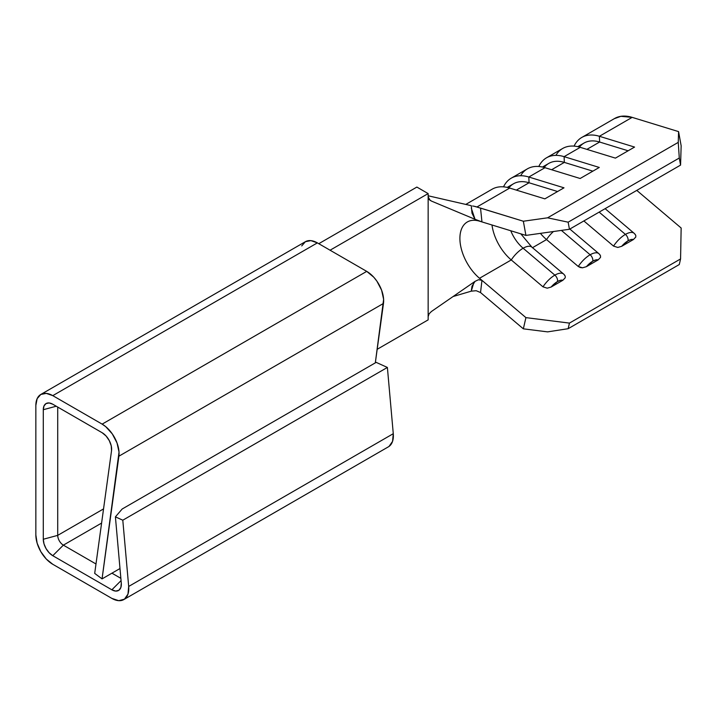 <?xml version="1.0" encoding="UTF-8"?>
<svg xmlns="http://www.w3.org/2000/svg" width="717" height="717" viewBox="0 0 717 717"><rect width="100%" height="100%" fill="white"/><g stroke="black" fill="none" stroke-linecap="round" stroke-linejoin="round"><path stroke-width="1.08" d="M564.162 274.629L565.238 276.17L565.22 277.784L562.89 280.257L551.131 287.042A13.031 5.611 -49.7 0 1 557.494 281.548L551.131 287.042L547.223 288.18L542.993 286.845L547.223 288.18L551.131 287.042L562.89 280.257L560.488 280.284L557.494 281.548A4.992 2.877 -120 0 0 554.859 275.131A18.024 7.762 130.3 0 0 542.993 286.845L511.257 259.948L542.993 286.845A18.024 7.762 -49.7 0 1 554.859 275.131L523.132 248.234A18.024 7.762 -49.7 0 1 531.862 247.123A18.024 7.762 130.3 0 0 523.132 248.234A18.024 7.762 130.3 0 0 511.257 259.948L479.512 278.277L511.257 259.948A35.922 20.739 -120 0 1 491.987 224.995A35.922 20.739 -120 0 0 511.257 259.948A18.024 7.762 -49.7 0 1 523.132 248.234A27.936 16.133 60 0 1 510.764 230.757A27.936 16.133 -120 0 0 523.132 248.234L554.859 275.131A4.992 2.877 60 0 1 557.494 281.548A13.031 5.611 -49.7 0 1 562.89 280.257L565.22 277.784L565.238 276.17L564.162 274.629A18.024 7.762 -49.7 0 0 563.616 274.037A18.024 7.762 130.3 0 0 554.859 275.131A18.024 7.762 -49.7 0 1 563.616 274.037L564.772 275.274M598.874 253.657A18.024 7.762 130.3 0 0 590.145 254.768A18.024 7.762 130.3 0 0 578.269 266.482L546.542 239.577A35.922 20.739 -120 0 1 540.394 233.366A35.922 20.739 -120 0 0 546.542 239.577A18.024 7.762 -49.7 0 1 553.443 231.528A18.024 7.762 130.3 0 0 546.542 239.577L532.516 247.679L546.542 239.577L578.269 266.482L580.241 267.513L582.509 267.808L586.416 266.67L598.166 259.886L600.505 257.421L600.514 255.799L599.439 254.257A18.024 7.762 -49.7 0 0 598.892 253.666L600.048 254.902M569.836 229.037L598.892 253.666A18.024 7.762 -49.7 0 0 590.145 254.768A4.992 2.877 -120 0 1 592.771 261.176A13.031 5.611 -49.7 0 0 586.416 266.67L598.166 259.886L595.773 259.921L592.771 261.176L586.416 266.67L582.509 267.808L578.269 266.482A18.024 7.762 -49.7 0 1 590.145 254.768L561.402 230.408L590.145 254.768A4.992 2.877 60 0 1 592.771 261.176A13.031 5.611 -49.7 0 1 598.166 259.886L600.505 257.421L600.514 255.799L599.439 254.257M634.151 233.285A18.024 7.762 130.3 0 0 625.421 234.396A4.992 2.877 60 0 1 628.047 240.813A13.031 5.611 -49.7 0 1 633.443 239.523L635.782 237.049L635.791 235.436L634.715 233.894A18.024 7.762 -49.7 0 0 634.169 233.303L635.325 234.531M634.715 233.894L635.791 235.436L635.782 237.049L633.443 239.523L621.693 246.307A13.031 5.611 -49.7 0 1 628.047 240.813L621.693 246.307L617.785 247.446L613.546 246.11L617.785 247.446L621.693 246.307L633.443 239.523L631.05 239.55L628.047 240.813A4.992 2.877 -120 0 0 625.421 234.396A18.024 7.762 130.3 0 0 613.546 246.11L583.862 220.944L613.546 246.11A18.024 7.762 -49.7 0 1 625.421 234.396L599.143 212.124L625.421 234.396A18.024 7.762 -49.7 0 1 634.169 233.303L605.121 208.674M35.85 534.963L35.85 405.419L35.85 534.963L37.141 543.19L40.806 551.651L46.3 559.063L52.78 564.288L111.852 598.39L52.78 564.288A23.948 13.829 60 0 1 35.85 534.963M318.787 243.69L416.864 187.074L428.148 193.59L330.071 250.215L428.148 193.59L428.148 196.808L428.148 193.59L416.864 187.074L318.787 243.69M478.813 207.563L476.939 206.989L509.706 188.069L544.866 198.86L564.001 187.818L528.832 177.018L544.983 167.697L580.152 178.497L599.278 167.446L564.118 156.656L580.259 147.335L615.428 158.125L634.563 147.075L599.394 136.284L632.161 117.364L678.578 131.614L678.255 142.369L547.573 217.816L523.347 221.23L480.515 208.082M472.602 205.985A51.884 29.962 60 0 1 476.939 206.989L509.706 188.069A51.884 29.962 -120 0 0 492.122 189.207L465.781 204.426M520.623 175.737A51.884 29.962 60 0 1 544.983 167.697A51.884 29.962 -120 0 0 527.407 168.845L511.257 178.166A51.884 29.962 60 0 1 528.832 177.018L544.983 167.697L580.152 178.497L599.278 167.446L564.118 156.656L580.259 147.335A51.884 29.962 -120 0 0 562.684 148.473L546.533 157.794A51.884 29.962 60 0 1 564.118 156.656L564.333 162.4L551.624 169.741L564.333 162.4L592.86 171.157L564.333 162.4A45.897 26.502 -120 0 0 548.783 163.413L542.5 167.043M509.706 188.069L544.866 198.86L564.001 187.818L528.832 177.018A51.884 29.962 -120 0 0 503.522 186.85A51.884 29.962 60 0 1 511.257 178.166M544.167 167.464A45.897 26.502 60 0 1 564.333 162.4L564.118 156.656A51.884 29.962 -120 0 0 538.799 166.487A51.884 29.962 60 0 1 546.533 157.794M614.272 118.69L620.877 116.324L632.161 117.364A51.884 29.962 -120 0 0 614.586 118.511L581.819 137.431A51.884 29.962 60 0 1 599.394 136.284L632.161 117.364L678.578 131.614L681.15 145.793L678.578 131.614L678.255 142.369L679.286 158.018L568.151 222.18L547.573 217.816L678.255 142.369L679.286 158.018L680.567 165.107L681.15 145.793L680.567 165.107L569.441 229.27L680.567 165.107L679.286 158.018L568.151 222.18L569.441 229.27L568.151 222.18L547.573 217.816L523.347 221.23L525.919 235.409L569.441 229.27L525.919 235.409L481.958 221.911L525.919 235.409L523.347 221.23L476.509 206.926M555.899 155.365A51.884 29.962 60 0 1 580.259 147.335L615.428 158.125L634.563 147.075L599.394 136.284A51.884 29.962 -120 0 0 574.075 146.116A51.884 29.962 60 0 1 581.819 137.431M471.41 291.12L453.081 296.533L471.284 291.156L472.01 286.182L475.039 281.369L431.41 311.51L429.071 313.849L428.148 316.663L429.071 313.849L431.41 311.51L475.039 281.369L478.499 279.729L481.958 280.356L479.512 278.277A35.922 20.739 60 0 1 460.87 247.007A35.922 20.739 60 0 1 467.341 221.956A35.922 20.739 60 0 1 479.512 221.168L431.41 201.065L429.071 199.371L428.148 196.808L428.148 319.872L428.148 196.808L430.146 200.375M40.806 394.458L37.141 398.679L35.85 405.419A23.948 13.829 60 0 1 40.806 394.458L305.397 241.692A23.948 13.829 -120 0 1 317.371 242.884L52.78 395.641L46.3 393.391L40.806 394.458A23.948 13.829 60 0 1 52.78 395.641L102.137 424.132A23.948 13.829 60 0 1 118.888 456.2L102.056 578.888L119.031 452.095L117.014 442.936L112.3 433.91L105.74 426.66L102.137 424.132L366.728 271.376L317.371 242.884L52.78 395.641L102.137 424.132L366.728 271.376A23.948 13.829 -120 0 1 383.478 303.434L118.888 456.2L383.478 303.434L375.323 362.847L383.622 299.33L381.605 290.179L376.891 281.154L373.772 277.21L366.728 271.376L317.371 242.884L310.891 240.625L305.397 241.692L301.732 245.922M389.044 446.413L392.558 441.385L393.274 433.695L387.386 367.445L376.165 362.372L122.159 509.016L376.165 362.372L387.386 367.445L122.795 520.201L387.386 367.445L393.274 433.695L128.684 586.452L393.274 433.695A23.948 13.829 -120 0 1 388.417 446.816L123.826 599.573A23.948 13.829 60 0 1 111.852 598.39L118.744 600.676L124.453 599.17L127.967 594.142L128.684 586.452L122.795 520.201L128.684 586.452A23.948 13.829 60 0 1 123.826 599.573M48.021 402.954A13.435 7.753 60 0 0 43.289 409.712L56.24 406.225L43.289 409.712L43.289 539.256A13.435 7.753 60 0 0 52.78 555.702L63.365 545.144L52.78 555.702L111.852 589.804L121.065 580.609L111.852 589.804A13.435 7.753 60 0 0 120.062 589.078A13.435 7.753 60 0 0 121.29 583.109L115.401 516.858L122.795 520.201L115.401 516.858L122.159 509.016L115.401 516.858L121.29 583.109L120.886 587.42L118.914 590.243L115.715 591.086L111.852 589.804L52.78 555.702L49.15 552.771L46.067 548.613L44.006 543.862L43.289 539.256L57.719 535.366L57.719 407.077L57.719 535.366A7.986 4.607 -120 0 0 63.365 545.144L101.599 523.069L63.365 545.144L95.988 563.974L63.365 545.144A7.986 4.607 60 0 1 57.719 535.366L103.544 508.909L57.719 535.366L43.289 539.256L43.289 409.712L44.006 405.93L46.067 403.563L49.15 402.963L52.78 404.227L102.137 432.718L106.08 435.999L109.316 440.668L111.252 445.884L111.529 450.706L94.698 573.394L102.056 578.888L119.99 568.527L102.056 578.888L94.698 573.394L111.529 450.706A13.435 7.753 60 0 0 102.137 432.718L52.78 404.227A13.435 7.753 60 0 0 48.021 402.954L48.156 402.945M111.933 573.179L120.868 578.341L111.933 573.179M377.187 349.296L428.148 319.872L377.187 349.296M476.33 290.761L480.533 292.536L481.958 280.356L525.919 317.622L523.347 328.834L480.515 292.527L523.347 328.834L547.573 331.872L568.151 328.7L679.286 264.537L680.567 258.936L679.286 264.537L568.151 328.7L569.441 323.098L680.567 258.936L681.15 228.006L636.777 190.39L681.15 228.006L680.567 258.936L569.441 323.098L525.919 317.622L479.512 278.277A35.922 20.739 60 0 1 459.902 238.403A35.922 20.739 60 0 1 479.512 221.168L481.958 221.911L480.533 208.091L481.958 221.911L475.039 219.294L472.01 213.209L471.284 205.689L428.148 195.777L471.284 205.689M430.325 200.491L429.133 199.443L431.41 201.065L475.039 219.294L471.32 208.253M474.977 206.541L476.222 206.846M473.489 283.789L471.284 291.156L476.052 290.726M480.533 292.536L481.958 280.356L478.499 279.729L475.039 281.369M563.616 274.037L531.88 247.141A18.024 7.762 -49.7 0 1 532.426 247.723M579.453 147.093A45.897 26.502 60 0 1 599.609 142.029L599.394 136.284L599.609 142.029L586.9 149.369L599.609 142.029L628.137 150.785L599.609 142.029A45.897 26.502 -120 0 0 584.059 143.041L577.777 146.671M508.891 187.827A45.897 26.502 60 0 1 529.056 182.772L528.832 177.018L529.056 182.772L516.348 190.104L529.056 182.772L557.575 191.52L529.056 182.772A45.897 26.502 -120 0 0 513.506 183.776L507.215 187.415M569.441 323.098L568.151 328.7L547.573 331.872L523.347 328.834L525.919 317.622L569.441 323.098M520.838 233.85L531.88 247.141"/></g></svg>
